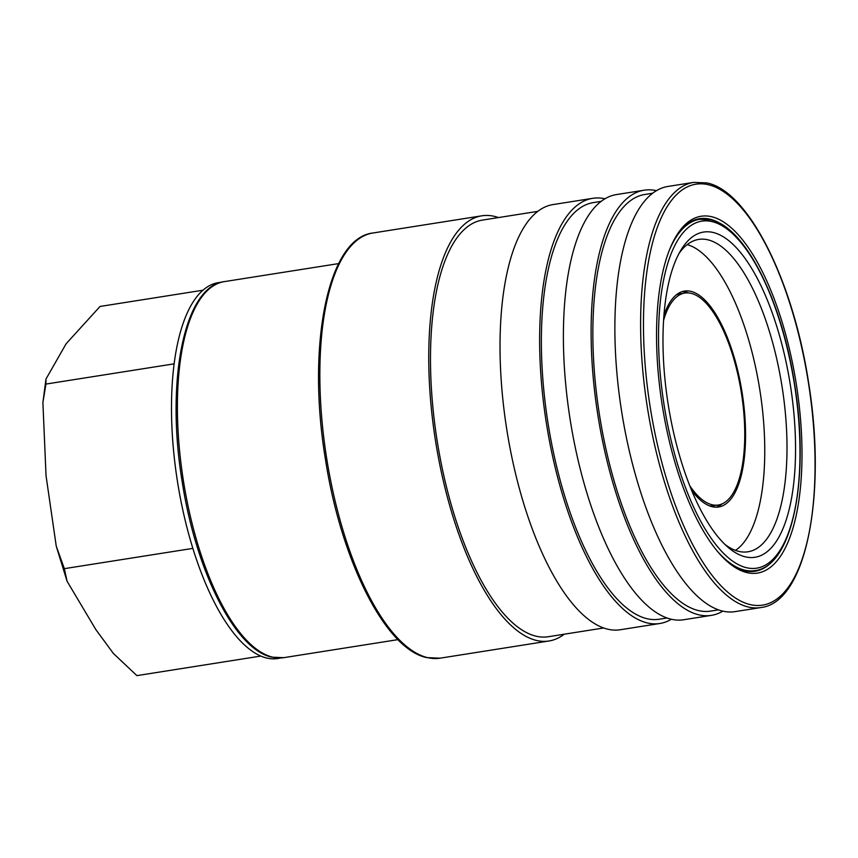 <?xml version="1.0" encoding="UTF-8"?>
<svg xmlns="http://www.w3.org/2000/svg" width="858" height="858" viewBox="0 0 858 858"><rect width="100%" height="100%" fill="white"/><g stroke="black" fill="none" stroke-linecap="round" stroke-linejoin="round"><path stroke-width="1.29" d="M709.512 505.866A107.293 40.315 81 0 0 713.481 505.77L718.264 505.008A107.293 40.315 81 0 0 742.513 400.75A107.293 40.315 81 0 0 690.99 293.318A107.293 40.315 81 0 0 684.823 293.061A107.293 40.315 81 0 0 663.62 320.184M689.735 485.725A107.293 40.315 81 0 0 712.097 504.751A107.293 40.315 81 0 0 718.264 505.008M691.569 490.261A109.309 41.077 81 0 0 712.301 506.735A109.309 41.077 81 0 0 718.586 507.003A109.309 41.077 81 0 0 743.285 400.783A109.309 41.077 81 0 0 690.797 291.323A109.309 41.077 81 0 0 684.512 291.066A109.309 41.077 81 0 0 663.963 315.315M688.792 292.953A109.309 41.077 81 0 0 686.003 292.085A109.309 41.077 81 0 0 682.142 291.634M735.435 550.375A156.993 58.987 81 0 0 759.813 389.843A156.993 58.987 81 0 0 687.183 244.616M724.978 544.476A158.119 59.416 81 0 0 738.877 551.404A158.119 59.416 81 0 0 747.972 551.78A158.119 59.416 81 0 0 783.708 398.123A158.119 59.416 81 0 0 707.775 239.79A158.119 59.416 81 0 0 698.68 239.414A158.119 59.416 81 0 0 679.053 253.442M713.073 232.454A164.607 61.851 81 0 0 681.038 249.935A164.607 61.851 81 0 0 668.168 404.3A164.607 61.851 81 0 0 727.949 547.2A164.607 61.851 81 0 0 745.452 556.863A164.607 61.851 81 0 0 793.521 409.545A164.607 61.851 81 0 0 713.073 232.454M716.945 550.761A177.799 66.817 81 0 0 744.776 570.173A177.799 66.817 81 0 0 754.997 570.602C792.674 566.312 809.845 478.11 794.733 385.124C782.046 300.879 745.162 226.523 710.499 219.798L699.57 219.337A177.799 66.817 81 0 0 669.476 249.935M711.507 216.688A180.62 67.868 81 0 0 676.351 235.864A180.62 67.868 81 0 0 662.226 405.233A180.62 67.868 81 0 0 727.82 562.033A180.62 67.868 81 0 0 747.028 572.629A180.62 67.868 81 0 0 799.774 410.993A180.62 67.868 81 0 0 711.507 216.688M724.045 225.933A178.453 67.053 81 0 0 709.738 219.133A178.453 67.053 81 0 0 675.675 236.99M726.833 561.164A178.453 67.053 81 0 0 744.841 570.817A178.453 67.053 81 0 0 776.254 556.799M693.736 182.379L667.996 186.443A215.229 80.877 81 0 0 619.358 395.592A215.229 80.877 81 0 0 722.715 611.111A215.229 80.877 81 0 0 735.091 611.625L760.832 607.561C805.994 602.606 827.015 495.752 808.654 383.097C793.318 281.038 748.487 190.926 706.82 182.915L693.736 182.379A215.229 80.877 81 0 0 645.098 391.527A215.229 80.877 81 0 0 748.455 607.046A215.229 80.877 81 0 0 760.832 607.561M652.734 193.222L644.916 194.466A210.896 79.247 81 0 0 597.254 399.41A210.896 79.247 81 0 0 698.53 610.596A210.896 79.247 81 0 0 710.66 611.1L718.478 609.866M656.488 190.68A215.229 80.877 81 0 0 644.24 190.186L616.516 194.562A215.229 80.877 81 0 0 567.878 403.721A215.229 80.877 81 0 0 671.235 619.229A215.229 80.877 81 0 0 683.611 619.755L711.336 615.379A215.229 80.877 81 0 0 722.833 611.132M644.24 190.186A215.229 80.877 81 0 0 595.602 399.345A215.229 80.877 81 0 0 698.948 614.854A215.229 80.877 81 0 0 711.336 615.379M601.254 201.351L593.436 202.585A210.896 79.247 81 0 0 545.774 407.539A210.896 79.247 81 0 0 647.05 618.715A210.896 79.247 81 0 0 659.18 619.229L666.998 617.996M605.008 198.799A215.229 80.877 81 0 0 592.76 198.316L553.153 204.558A215.229 80.877 81 0 0 504.515 413.717A215.229 80.877 81 0 0 607.872 629.225A215.229 80.877 81 0 0 620.248 629.751L659.845 623.498A215.229 80.877 81 0 0 671.353 619.261M592.76 198.316A215.229 80.877 81 0 0 544.122 407.464A215.229 80.877 81 0 0 647.468 622.983A215.229 80.877 81 0 0 659.845 623.498M537.891 211.347L482.55 220.077A210.896 79.247 81 0 0 434.888 425.032A210.896 79.247 81 0 0 536.164 636.218A210.896 79.247 81 0 0 548.294 636.722L603.635 627.992M498.487 217.567A215.229 80.877 81 0 0 494.251 216.323A215.229 80.877 81 0 0 481.874 215.808A215.229 80.877 81 0 0 433.236 424.957A215.229 80.877 81 0 0 536.593 640.476A215.229 80.877 81 0 0 548.97 640.99A215.229 80.877 81 0 0 564.232 634.212M280.319 658A190.272 71.493 -99 0 1 266.827 658.065A190.272 71.493 -99 0 1 175.032 464.124A190.272 71.493 -99 0 1 221.042 282.357M735.531 550.407A158.119 59.416 81 0 0 736.432 549.688M688.341 244.959A158.119 59.416 81 0 0 687.269 244.551M716.162 507.196A109.309 41.077 81 0 0 722.082 503.893M684.823 293.061L680.04 293.811A107.293 40.315 81 0 0 676.222 294.938M174.185 363.835L45.924 384.073L42.9 402.606L46.032 475.675L56.253 546.192L64.35 568.661L67.063 581.241L95.892 629.665L113.374 653.442L136.894 675.621L260.789 656.07M192.825 548.391L64.35 568.661M203.056 290.197L100.043 306.456L66.13 343.747L45.957 379.086L45.924 384.073M746.546 567.728A175.643 66.002 81 0 0 797.833 410.542A175.643 66.002 81 0 0 711.99 221.589A175.643 66.002 81 0 0 660.703 378.775A175.643 66.002 81 0 0 746.546 567.728M750.224 604.6A213.063 80.062 81 0 0 812.44 413.931A213.063 80.062 81 0 0 708.311 184.717A213.063 80.062 81 0 0 646.095 375.386A213.063 80.062 81 0 0 750.224 604.6M440.068 658.183L426.984 657.636C385.51 649.656 340.873 560.349 325.354 458.762C306.649 345.71 327.617 237.945 372.973 232.99A215.229 80.877 81 0 0 324.335 442.149A215.229 80.877 81 0 0 427.692 657.657A215.229 80.877 81 0 0 440.068 658.183L548.97 640.99M283.73 657.668L272.072 657.185C235.242 650.042 195.86 571.117 182.121 481.317C165.615 381.381 184.03 286.132 224.388 281.617A190.347 71.525 81 0 0 181.37 466.602A190.347 71.525 81 0 0 272.78 657.207A190.347 71.525 81 0 0 283.73 657.668L398.005 639.628M224.388 281.617L338.674 263.588M372.973 232.99L481.874 215.808M67.063 581.241L56.253 546.192M42.9 402.606L45.957 379.086"/></g></svg>
